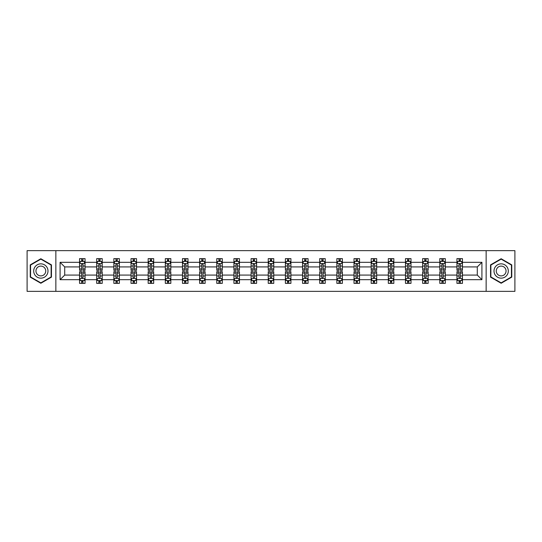 <?xml version="1.0" encoding="UTF-8"?>
<svg xmlns="http://www.w3.org/2000/svg" width="542" height="542" viewBox="0 0 542 542"><rect width="100%" height="100%" fill="white"/><g stroke="black" fill="none" stroke-linecap="round" stroke-linejoin="round"><path stroke-width="0.81" d="M486.147 291.345L514.9 291.345L514.9 250.655L486.147 250.655L486.147 291.345L55.853 291.345L55.853 250.655L27.1 250.655L27.1 291.345L55.853 291.345M462.448 279.686L462.448 275.072L477.292 275.072L481.913 279.686L462.448 279.686L462.448 283.371L460.361 283.371L460.361 280.566M486.147 250.655L55.853 250.655M456.947 279.686L445.294 279.686L445.294 275.072L456.947 275.072L456.947 283.371L462.448 283.371L462.448 280.438L461.411 280.438M445.294 279.686L445.294 283.371L443.2 283.371L443.2 280.566M439.792 279.686L428.139 279.686L428.139 275.072L439.792 275.072L439.792 283.371L445.294 283.371L445.294 280.438L444.257 280.438M428.139 279.686L428.139 283.371L426.046 283.371L426.046 280.566M422.638 279.686L410.985 279.686L410.985 275.072L422.638 275.072L422.638 283.371L428.139 283.371L428.139 280.438L427.103 280.438M410.985 279.686L410.985 283.371L408.892 283.371L408.892 280.566M405.484 279.686L393.831 279.686L393.831 275.072L405.484 275.072L405.484 283.371L410.985 283.371L410.985 280.438L409.948 280.438M393.831 279.686L393.831 283.371L391.737 283.371L391.737 280.566M388.329 279.686L376.676 279.686L376.676 275.072L388.329 275.072L388.329 283.371L393.831 283.371L393.831 280.438L392.794 280.438M376.676 279.686L376.676 283.371L374.583 283.371L374.583 280.566M371.175 279.686L359.522 279.686L359.522 275.072L371.175 275.072L371.175 283.371L376.676 283.371L376.676 280.438L375.64 280.438M359.522 279.686L359.522 283.371L357.429 283.371L357.429 280.566M354.021 279.686L342.368 279.686L342.368 275.072L354.021 275.072L354.021 283.371L359.522 283.371L359.522 280.438L358.486 280.438M342.368 279.686L342.368 283.371L340.274 283.371L340.274 280.566M336.867 279.686L325.214 279.686L325.214 275.072L336.867 275.072L336.867 283.371L342.368 283.371L342.368 280.438L341.331 280.438M325.214 279.686L325.214 283.371L323.12 283.371L323.12 280.566M319.712 279.686L308.059 279.686L308.059 275.072L319.712 275.072L319.712 283.371L325.214 283.371L325.214 280.438L324.177 280.438M308.059 279.686L308.059 283.371L305.966 283.371L305.966 280.566M302.558 279.686L290.905 279.686L290.905 275.072L302.558 275.072L302.558 283.371L308.059 283.371L308.059 280.438L307.023 280.438M290.905 279.686L290.905 283.371L288.811 283.371L288.811 280.566M285.404 279.686L273.751 279.686L273.751 275.072L285.404 275.072L285.404 283.371L290.905 283.371L290.905 280.438L289.868 280.438M273.751 279.686L273.751 283.371L271.657 283.371L271.657 280.566M268.249 279.686L256.596 279.686L256.596 275.072L268.249 275.072L268.249 283.371L273.751 283.371L273.751 280.438L272.714 280.438M256.596 279.686L256.596 283.371L254.503 283.371L254.503 280.566M251.095 279.686L239.442 279.686L239.442 275.072L251.095 275.072L251.095 283.371L256.596 283.371L256.596 280.438L255.56 280.438M239.442 279.686L239.442 283.371L237.349 283.371L237.349 280.566M233.941 279.686L222.288 279.686L222.288 275.072L233.941 275.072L233.941 283.371L239.442 283.371L239.442 280.438L238.405 280.438M222.288 279.686L222.288 283.371L220.194 283.371L220.194 280.566M216.786 279.686L205.133 279.686L205.133 275.072L216.786 275.072L216.786 283.371L222.288 283.371L222.288 280.438L221.251 280.438M205.133 279.686L205.133 283.371L203.04 283.371L203.04 280.566M199.632 279.686L187.979 279.686L187.979 275.072L199.632 275.072L199.632 283.371L205.133 283.371L205.133 280.438L204.097 280.438M187.979 279.686L187.979 283.371L185.886 283.371L185.886 280.566M182.478 279.686L170.825 279.686L170.825 275.072L182.478 275.072L182.478 283.371L187.979 283.371L187.979 280.438L186.943 280.438M170.825 279.686L170.825 283.371L168.731 283.371L168.731 280.566M165.324 279.686L153.671 279.686L153.671 275.072L165.324 275.072L165.324 283.371L170.825 283.371L170.825 280.438L169.788 280.438M153.671 279.686L153.671 283.371L151.577 283.371L151.577 280.566M148.169 279.686L136.516 279.686L136.516 275.072L148.169 275.072L148.169 283.371L153.671 283.371L153.671 280.438L152.634 280.438M136.516 279.686L136.516 283.371L134.423 283.371L134.423 280.566M131.015 279.686L119.362 279.686L119.362 275.072L131.015 275.072L131.015 283.371L136.516 283.371L136.516 280.438L135.48 280.438M119.362 279.686L119.362 283.371L117.268 283.371L117.268 280.566M113.861 279.686L102.208 279.686L102.208 275.072L113.861 275.072L113.861 283.371L119.362 283.371L119.362 280.438L118.325 280.438M102.208 279.686L102.208 283.371L100.114 283.371L100.114 280.566M96.706 279.686L85.053 279.686L85.053 275.072L96.706 275.072L96.706 283.371L102.208 283.371L102.208 280.438L101.171 280.438M85.053 279.686L85.053 283.371L82.96 283.371L82.96 280.566M79.552 279.686L60.087 279.686L60.087 262.314L79.552 262.314L79.552 266.928L64.708 266.928L64.708 275.072L79.552 275.072L79.552 283.371L85.053 283.371L85.053 280.438L84.017 280.438M80.589 261.562L79.552 261.562L79.552 258.629L79.552 262.314M81.639 261.434L81.639 258.629L79.552 258.629L85.053 258.629L85.053 262.314L96.706 262.314L96.706 258.629L102.208 258.629L102.208 262.314L113.861 262.314L113.861 258.629L119.362 258.629L119.362 262.314L131.015 262.314L131.015 258.629L136.516 258.629L136.516 262.314L148.169 262.314L148.169 258.629L153.671 258.629L153.671 262.314L165.324 262.314L165.324 258.629L170.825 258.629L170.825 262.314L182.478 262.314L182.478 258.629L187.979 258.629L187.979 262.314L199.632 262.314L199.632 258.629L205.133 258.629L205.133 262.314L216.786 262.314L216.786 258.629L222.288 258.629L222.288 262.314L233.941 262.314L233.941 258.629L239.442 258.629L239.442 262.314L251.095 262.314L251.095 258.629L256.596 258.629L256.596 262.314L268.249 262.314L268.249 258.629L273.751 258.629L273.751 262.314L285.404 262.314L285.404 258.629L290.905 258.629L290.905 262.314L302.558 262.314L302.558 258.629L308.059 258.629L308.059 262.314L319.712 262.314L319.712 258.629L325.214 258.629L325.214 262.314L336.867 262.314L336.867 258.629L342.368 258.629L342.368 262.314L354.021 262.314L354.021 258.629L359.522 258.629L359.522 262.314L371.175 262.314L371.175 258.629L376.676 258.629L376.676 262.314L388.329 262.314L388.329 258.629L393.831 258.629L393.831 262.314L405.484 262.314L405.484 258.629L410.985 258.629L410.985 262.314L422.638 262.314L422.638 258.629L428.139 258.629L428.139 262.314L439.792 262.314L439.792 258.629L445.294 258.629L445.294 262.314L456.947 262.314L456.947 258.629L462.448 258.629L462.448 262.314L481.913 262.314L481.913 279.686M456.947 262.314L456.947 266.928L445.294 266.928L445.294 262.314M439.792 262.314L439.792 266.928L428.139 266.928L428.139 262.314M422.638 262.314L422.638 266.928L410.985 266.928L410.985 262.314M405.484 262.314L405.484 266.928L393.831 266.928L393.831 262.314M388.329 262.314L388.329 266.928L376.676 266.928L376.676 262.314M371.175 262.314L371.175 266.928L359.522 266.928L359.522 262.314M354.021 262.314L354.021 266.928L342.368 266.928L342.368 262.314M336.867 262.314L336.867 266.928L325.214 266.928L325.214 262.314M319.712 262.314L319.712 266.928L308.059 266.928L308.059 262.314M302.558 262.314L302.558 266.928L290.905 266.928L290.905 262.314M285.404 262.314L285.404 266.928L273.751 266.928L273.751 262.314M268.249 262.314L268.249 266.928L256.596 266.928L256.596 262.314M251.095 262.314L251.095 266.928L239.442 266.928L239.442 262.314M233.941 262.314L233.941 266.928L222.288 266.928L222.288 262.314M216.786 262.314L216.786 266.928L205.133 266.928L205.133 262.314M199.632 262.314L199.632 266.928L187.979 266.928L187.979 262.314M182.478 262.314L182.478 266.928L170.825 266.928L170.825 262.314M165.324 262.314L165.324 266.928L153.671 266.928L153.671 262.314M148.169 262.314L148.169 266.928L136.516 266.928L136.516 262.314M131.015 262.314L131.015 266.928L119.362 266.928L119.362 262.314M113.861 262.314L113.861 266.928L102.208 266.928L102.208 262.314M96.706 262.314L96.706 266.928L85.053 266.928L85.053 262.314M60.087 262.314L64.708 266.928M477.292 275.072L477.292 266.928L462.448 266.928L462.448 262.314M459.04 261.38L460.361 261.38M441.886 261.38L443.2 261.38M424.732 261.38L426.046 261.38M407.577 261.38L408.892 261.38M390.423 261.38L391.737 261.38M373.269 261.38L374.583 261.38M356.114 261.38L357.429 261.38M338.96 261.38L340.274 261.38M321.806 261.38L323.12 261.38M304.651 261.38L305.966 261.38M287.497 261.38L288.811 261.38M270.343 261.38L271.657 261.38M253.189 261.38L254.503 261.38M236.034 261.38L237.349 261.38M218.88 261.38L220.194 261.38M201.726 261.38L203.04 261.38M184.571 261.38L185.886 261.38M167.417 261.38L168.731 261.38M150.263 261.38L151.577 261.38M133.108 261.38L134.423 261.38M115.954 261.38L117.268 261.38M98.8 261.38L100.114 261.38M81.639 261.38L82.96 261.38M81.639 280.62L82.96 280.62M98.8 280.62L100.114 280.62M115.954 280.62L117.268 280.62M133.108 280.62L134.423 280.62M150.263 280.62L151.577 280.62M167.417 280.62L168.731 280.62M184.571 280.62L185.886 280.62M201.726 280.62L203.04 280.62M218.88 280.62L220.194 280.62M236.034 280.62L237.349 280.62M253.189 280.62L254.503 280.62M270.343 280.62L271.657 280.62M287.497 280.62L288.811 280.62M304.651 280.62L305.966 280.62M321.806 280.62L323.12 280.62M338.96 280.62L340.274 280.62M356.114 280.62L357.429 280.62M373.269 280.62L374.583 280.62M390.423 280.62L391.737 280.62M407.577 280.62L408.892 280.62M424.732 280.62L426.046 280.62M441.886 280.62L443.2 280.62M459.04 280.62L460.361 280.62M64.708 275.072L60.087 279.686M481.913 262.314L477.292 266.928M51.456 264.875L40.846 258.744L30.237 264.875L30.237 277.125L40.846 283.256L51.456 277.125L51.456 264.875M490.544 264.875L490.544 277.125L501.154 283.256L511.763 277.125L511.763 264.875L501.154 258.744L490.544 264.875M82.96 260.058L81.639 260.058M79.552 268.961L79.552 270.343L81.639 270.343L81.639 268.961L79.552 268.961L79.552 266.928M85.053 266.928L85.053 270.343L82.96 270.343L82.96 264.455C82.519 263.608 82.086 263.608 81.639 264.455L81.639 268.961M84.017 261.562L85.053 261.562L85.053 258.629L82.96 258.629L82.96 261.434M85.053 263.636L83.949 261.434L80.65 261.434L79.552 263.636M81.639 281.942L82.96 281.942M85.053 273.039L85.053 271.657L82.96 271.657L82.96 273.039L85.053 273.039L85.053 275.072M79.552 275.072L79.552 271.657L81.639 271.657L81.639 277.545C82.079 278.392 82.519 278.392 82.96 277.545L82.96 273.039M80.589 280.438L79.552 280.438L79.552 283.371L81.639 283.371L81.639 280.566M79.552 278.364L80.65 280.566L83.949 280.566L85.053 278.364M100.114 260.058L98.8 260.058M97.743 261.562L96.706 261.562L96.706 258.629L98.8 258.629L98.8 261.434M96.706 268.961L96.706 270.343L98.8 270.343L98.8 268.961L96.706 268.961L96.706 266.928M102.208 266.928L102.208 270.343L100.114 270.343L100.114 264.455C99.674 263.608 99.24 263.608 98.8 264.455L98.8 268.961M101.171 261.562L102.208 261.562L102.208 258.629L100.114 258.629L100.114 261.434M102.208 263.636L101.103 261.434L97.804 261.434L96.706 263.636M117.268 260.058L115.954 260.058M114.897 261.562L113.861 261.562L113.861 258.629L115.954 258.629L115.954 261.434M113.861 268.961L113.861 270.343L115.954 270.343L115.954 268.961L113.861 268.961L113.861 266.928M119.362 266.928L119.362 270.343L117.268 270.343L117.268 264.455C116.828 263.608 116.395 263.608 115.954 264.455L115.954 268.961M118.325 261.562L119.362 261.562L119.362 258.629L117.268 258.629L117.268 261.434M119.362 263.636L118.258 261.434L114.958 261.434L113.861 263.636M98.8 281.942L100.114 281.942M102.208 273.039L102.208 271.657L100.114 271.657L100.114 273.039L102.208 273.039L102.208 275.072M96.706 275.072L96.706 271.657L98.8 271.657L98.8 277.545C99.233 278.392 99.674 278.392 100.114 277.545L100.114 273.039M97.743 280.438L96.706 280.438L96.706 283.371L98.8 283.371L98.8 280.566M96.706 278.364L97.804 280.566L101.103 280.566L102.208 278.364M115.954 281.942L117.268 281.942M119.362 273.039L119.362 271.657L117.268 271.657L117.268 273.039L119.362 273.039L119.362 275.072M113.861 275.072L113.861 271.657L115.954 271.657L115.954 277.545C116.388 278.392 116.828 278.392 117.268 277.545L117.268 273.039M114.897 280.438L113.861 280.438L113.861 283.371L115.954 283.371L115.954 280.566M113.861 278.364L114.958 280.566L118.258 280.566L119.362 278.364M34.654 267.423A7.148 7.148 0 0 0 37.269 277.192A7.148 7.148 0 0 0 47.039 274.577A7.148 7.148 0 0 0 44.417 264.808A7.148 7.148 0 0 0 34.654 267.423M36.605 268.554A4.892 4.892 0 0 0 38.401 275.241A4.892 4.892 0 0 0 45.081 273.446A4.892 4.892 0 0 0 43.292 266.759A4.892 4.892 0 0 0 36.605 268.554M51.124 265.065L51.124 276.935L40.846 282.87L30.562 276.935L30.562 265.065L40.846 259.13L51.124 265.065M494.961 267.423A7.148 7.148 0 0 0 497.583 277.192A7.148 7.148 0 0 0 507.346 274.577A7.148 7.148 0 0 0 504.731 264.808A7.148 7.148 0 0 0 494.961 267.423M496.919 268.554A4.892 4.892 0 0 0 498.708 275.241A4.892 4.892 0 0 0 505.395 273.446A4.892 4.892 0 0 0 503.599 266.759A4.892 4.892 0 0 0 496.919 268.554M511.438 265.065L511.438 276.935L501.154 282.87L490.876 276.935L490.876 265.065L501.154 259.13L511.438 265.065M134.423 260.058L133.108 260.058M132.052 261.562L131.015 261.562L131.015 258.629L133.108 258.629L133.108 261.434M131.015 268.961L131.015 270.343L133.108 270.343L133.108 268.961L131.015 268.961L131.015 266.928M136.516 266.928L136.516 270.343L134.423 270.343L134.423 264.455C133.982 263.608 133.549 263.608 133.108 264.455L133.108 268.961M135.48 261.562L136.516 261.562L136.516 258.629L134.423 258.629L134.423 261.434M136.516 263.636L135.412 261.434L132.113 261.434L131.015 263.636M133.108 281.942L134.423 281.942M136.516 273.039L136.516 271.657L134.423 271.657L134.423 273.039L136.516 273.039L136.516 275.072M131.015 275.072L131.015 271.657L133.108 271.657L133.108 277.545C133.542 278.392 133.982 278.392 134.423 277.545L134.423 273.039M132.052 280.438L131.015 280.438L131.015 283.371L133.108 283.371L133.108 280.566M131.015 278.364L132.113 280.566L135.412 280.566L136.516 278.364M151.577 260.058L150.263 260.058M149.206 261.562L148.169 261.562L148.169 258.629L150.263 258.629L150.263 261.434M148.169 268.961L148.169 270.343L150.263 270.343L150.263 268.961L148.169 268.961L148.169 266.928M153.671 266.928L153.671 270.343L151.577 270.343L151.577 264.455C151.137 263.608 150.703 263.608 150.263 264.455L150.263 268.961M152.634 261.562L153.671 261.562L153.671 258.629L151.577 258.629L151.577 261.434M153.671 263.636L152.566 261.434L149.267 261.434L148.169 263.636M150.263 281.942L151.577 281.942M153.671 273.039L153.671 271.657L151.577 271.657L151.577 273.039L153.671 273.039L153.671 275.072M148.169 275.072L148.169 271.657L150.263 271.657L150.263 277.545C150.696 278.392 151.137 278.392 151.577 277.545L151.577 273.039M149.206 280.438L148.169 280.438L148.169 283.371L150.263 283.371L150.263 280.566M148.169 278.364L149.267 280.566L152.566 280.566L153.671 278.364M168.731 260.058L167.417 260.058M166.36 261.562L165.324 261.562L165.324 258.629L167.417 258.629L167.417 261.434M165.324 268.961L165.324 270.343L167.417 270.343L167.417 268.961L165.324 268.961L165.324 266.928M170.825 266.928L170.825 270.343L168.731 270.343L168.731 264.455C168.291 263.608 167.857 263.608 167.417 264.455L167.417 268.961M169.788 261.562L170.825 261.562L170.825 258.629L168.731 258.629L168.731 261.434M170.825 263.636L169.721 261.434L166.421 261.434L165.324 263.636M167.417 281.942L168.731 281.942M170.825 273.039L170.825 271.657L168.731 271.657L168.731 273.039L170.825 273.039L170.825 275.072M165.324 275.072L165.324 271.657L167.417 271.657L167.417 277.545C167.851 278.392 168.291 278.392 168.731 277.545L168.731 273.039M166.36 280.438L165.324 280.438L165.324 283.371L167.417 283.371L167.417 280.566M165.324 278.364L166.421 280.566L169.721 280.566L170.825 278.364M185.886 260.058L184.571 260.058M183.514 261.562L182.478 261.562L182.478 258.629L184.571 258.629L184.571 261.434M182.478 268.961L182.478 270.343L184.571 270.343L184.571 268.961L182.478 268.961L182.478 266.928M187.979 266.928L187.979 270.343L185.886 270.343L185.886 264.455C185.445 263.608 185.012 263.608 184.571 264.455L184.571 268.961M186.943 261.562L187.979 261.562L187.979 258.629L185.886 258.629L185.886 261.434M187.979 263.636L186.875 261.434L183.575 261.434L182.478 263.636M184.571 281.942L185.886 281.942M187.979 273.039L187.979 271.657L185.886 271.657L185.886 273.039L187.979 273.039L187.979 275.072M182.478 275.072L182.478 271.657L184.571 271.657L184.571 277.545C185.005 278.392 185.445 278.392 185.886 277.545L185.886 273.039M183.514 280.438L182.478 280.438L182.478 283.371L184.571 283.371L184.571 280.566M182.478 278.364L183.575 280.566L186.875 280.566L187.979 278.364M203.04 260.058L201.726 260.058M200.669 261.562L199.632 261.562L199.632 258.629L201.726 258.629L201.726 261.434M199.632 268.961L199.632 270.343L201.726 270.343L201.726 268.961L199.632 268.961L199.632 266.928M205.133 266.928L205.133 270.343L203.04 270.343L203.04 264.455C202.606 263.608 202.166 263.608 201.726 264.455L201.726 268.961M204.097 261.562L205.133 261.562L205.133 258.629L203.04 258.629L203.04 261.434M205.133 263.636L204.029 261.434L200.73 261.434L199.632 263.636M201.726 281.942L203.04 281.942M205.133 273.039L205.133 271.657L203.04 271.657L203.04 273.039L205.133 273.039L205.133 275.072M199.632 275.072L199.632 271.657L201.726 271.657L201.726 277.545C202.159 278.392 202.6 278.392 203.04 277.545L203.04 273.039M200.669 280.438L199.632 280.438L199.632 283.371L201.726 283.371L201.726 280.566M199.632 278.364L200.73 280.566L204.029 280.566L205.133 278.364M220.194 260.058L218.88 260.058M217.823 261.562L216.786 261.562L216.786 258.629L218.88 258.629L218.88 261.434M216.786 268.961L216.786 270.343L218.88 270.343L218.88 268.961L216.786 268.961L216.786 266.928M222.288 266.928L222.288 270.343L220.194 270.343L220.194 264.455C219.761 263.608 219.32 263.608 218.88 264.455L218.88 268.961M221.251 261.562L222.288 261.562L222.288 258.629L220.194 258.629L220.194 261.434M222.288 263.636L221.183 261.434L217.891 261.434L216.786 263.636M218.88 281.942L220.194 281.942M222.288 273.039L222.288 271.657L220.194 271.657L220.194 273.039L222.288 273.039L222.288 275.072M216.786 275.072L216.786 271.657L218.88 271.657L218.88 277.545C219.314 278.392 219.754 278.392 220.194 277.545L220.194 273.039M217.823 280.438L216.786 280.438L216.786 283.371L218.88 283.371L218.88 280.566M216.786 278.364L217.891 280.566L221.183 280.566L222.288 278.364M237.349 260.058L236.034 260.058M234.977 261.562L233.941 261.562L233.941 258.629L236.034 258.629L236.034 261.434M233.941 268.961L233.941 270.343L236.034 270.343L236.034 268.961L233.941 268.961L233.941 266.928M239.442 266.928L239.442 270.343L237.349 270.343L237.349 264.455C236.915 263.608 236.475 263.608 236.034 264.455L236.034 268.961M238.405 261.562L239.442 261.562L239.442 258.629L237.349 258.629L237.349 261.434M239.442 263.636L238.338 261.434L235.045 261.434L233.941 263.636M236.034 281.942L237.349 281.942M239.442 273.039L239.442 271.657L237.349 271.657L237.349 273.039L239.442 273.039L239.442 275.072M233.941 275.072L233.941 271.657L236.034 271.657L236.034 277.545C236.468 278.392 236.908 278.392 237.349 277.545L237.349 273.039M234.977 280.438L233.941 280.438L233.941 283.371L236.034 283.371L236.034 280.566M233.941 278.364L235.045 280.566L238.338 280.566L239.442 278.364M254.503 260.058L253.189 260.058M252.132 261.562L251.095 261.562L251.095 258.629L253.189 258.629L253.189 261.434M251.095 268.961L251.095 270.343L253.189 270.343L253.189 268.961L251.095 268.961L251.095 266.928M256.596 266.928L256.596 270.343L254.503 270.343L254.503 264.455C254.069 263.608 253.629 263.608 253.189 264.455L253.189 268.961M255.56 261.562L256.596 261.562L256.596 258.629L254.503 258.629L254.503 261.434M256.596 263.636L255.492 261.434L252.199 261.434L251.095 263.636M253.189 281.942L254.503 281.942M256.596 273.039L256.596 271.657L254.503 271.657L254.503 273.039L256.596 273.039L256.596 275.072M251.095 275.072L251.095 271.657L253.189 271.657L253.189 277.545C253.622 278.392 254.062 278.392 254.503 277.545L254.503 273.039M252.132 280.438L251.095 280.438L251.095 283.371L253.189 283.371L253.189 280.566M251.095 278.364L252.199 280.566L255.492 280.566L256.596 278.364M271.657 260.058L270.343 260.058M269.286 261.562L268.249 261.562L268.249 258.629L270.343 258.629L270.343 261.434M268.249 268.961L268.249 270.343L270.343 270.343L270.343 268.961L268.249 268.961L268.249 266.928M273.751 266.928L273.751 270.343L271.657 270.343L271.657 264.455C271.224 263.608 270.783 263.608 270.343 264.455L270.343 268.961M272.714 261.562L273.751 261.562L273.751 258.629L271.657 258.629L271.657 261.434M273.751 263.636L272.646 261.434L269.354 261.434L268.249 263.636M270.343 281.942L271.657 281.942M273.751 273.039L273.751 271.657L271.657 271.657L271.657 273.039L273.751 273.039L273.751 275.072M268.249 275.072L268.249 271.657L270.343 271.657L270.343 277.545C270.776 278.392 271.217 278.392 271.657 277.545L271.657 273.039M269.286 280.438L268.249 280.438L268.249 283.371L270.343 283.371L270.343 280.566M268.249 278.364L269.354 280.566L272.646 280.566L273.751 278.364M288.811 260.058L287.497 260.058M286.44 261.562L285.404 261.562L285.404 258.629L287.497 258.629L287.497 261.434M285.404 268.961L285.404 270.343L287.497 270.343L287.497 268.961L285.404 268.961L285.404 266.928M290.905 266.928L290.905 270.343L288.811 270.343L288.811 264.455C288.378 263.608 287.938 263.608 287.497 264.455L287.497 268.961M289.868 261.562L290.905 261.562L290.905 258.629L288.811 258.629L288.811 261.434M290.905 263.636L289.801 261.434L286.508 261.434L285.404 263.636M287.497 281.942L288.811 281.942M290.905 273.039L290.905 271.657L288.811 271.657L288.811 273.039L290.905 273.039L290.905 275.072M285.404 275.072L285.404 271.657L287.497 271.657L287.497 277.545C287.931 278.392 288.371 278.392 288.811 277.545L288.811 273.039M286.44 280.438L285.404 280.438L285.404 283.371L287.497 283.371L287.497 280.566M285.404 278.364L286.508 280.566L289.801 280.566L290.905 278.364M305.966 260.058L304.651 260.058M303.595 261.562L302.558 261.562L302.558 258.629L304.651 258.629L304.651 261.434M302.558 268.961L302.558 270.343L304.651 270.343L304.651 268.961L302.558 268.961L302.558 266.928M308.059 266.928L308.059 270.343L305.966 270.343L305.966 264.455C305.532 263.608 305.092 263.608 304.651 264.455L304.651 268.961M307.023 261.562L308.059 261.562L308.059 258.629L305.966 258.629L305.966 261.434M308.059 263.636L306.955 261.434L303.662 261.434L302.558 263.636M304.651 281.942L305.966 281.942M308.059 273.039L308.059 271.657L305.966 271.657L305.966 273.039L308.059 273.039L308.059 275.072M302.558 275.072L302.558 271.657L304.651 271.657L304.651 277.545C305.085 278.392 305.525 278.392 305.966 277.545L305.966 273.039M303.595 280.438L302.558 280.438L302.558 283.371L304.651 283.371L304.651 280.566M302.558 278.364L303.662 280.566L306.955 280.566L308.059 278.364M323.12 260.058L321.806 260.058M320.749 261.562L319.712 261.562L319.712 258.629L321.806 258.629L321.806 261.434M319.712 268.961L319.712 270.343L321.806 270.343L321.806 268.961L319.712 268.961L319.712 266.928M325.214 266.928L325.214 270.343L323.12 270.343L323.12 264.455C322.686 263.608 322.246 263.608 321.806 264.455L321.806 268.961M324.177 261.562L325.214 261.562L325.214 258.629L323.12 258.629L323.12 261.434M325.214 263.636L324.109 261.434L320.817 261.434L319.712 263.636M321.806 281.942L323.12 281.942M325.214 273.039L325.214 271.657L323.12 271.657L323.12 273.039L325.214 273.039L325.214 275.072M319.712 275.072L319.712 271.657L321.806 271.657L321.806 277.545C322.239 278.392 322.68 278.392 323.12 277.545L323.12 273.039M320.749 280.438L319.712 280.438L319.712 283.371L321.806 283.371L321.806 280.566M319.712 278.364L320.817 280.566L324.109 280.566L325.214 278.364M340.274 260.058L338.96 260.058M337.903 261.562L336.867 261.562L336.867 258.629L338.96 258.629L338.96 261.434M336.867 268.961L336.867 270.343L338.96 270.343L338.96 268.961L336.867 268.961L336.867 266.928M342.368 266.928L342.368 270.343L340.274 270.343L340.274 264.455C339.841 263.608 339.4 263.608 338.96 264.455L338.96 268.961M341.331 261.562L342.368 261.562L342.368 258.629L340.274 258.629L340.274 261.434M342.368 263.636L341.27 261.434L337.971 261.434L336.867 263.636M338.96 281.942L340.274 281.942M342.368 273.039L342.368 271.657L340.274 271.657L340.274 273.039L342.368 273.039L342.368 275.072M336.867 275.072L336.867 271.657L338.96 271.657L338.96 277.545C339.394 278.392 339.834 278.392 340.274 277.545L340.274 273.039M337.903 280.438L336.867 280.438L336.867 283.371L338.96 283.371L338.96 280.566M336.867 278.364L337.971 280.566L341.27 280.566L342.368 278.364M357.429 260.058L356.114 260.058M355.057 261.562L354.021 261.562L354.021 258.629L356.114 258.629L356.114 261.434M354.021 268.961L354.021 270.343L356.114 270.343L356.114 268.961L354.021 268.961L354.021 266.928M359.522 266.928L359.522 270.343L357.429 270.343L357.429 264.455C356.995 263.608 356.555 263.608 356.114 264.455L356.114 268.961M358.486 261.562L359.522 261.562L359.522 258.629L357.429 258.629L357.429 261.434M359.522 263.636L358.425 261.434L355.125 261.434L354.021 263.636M356.114 281.942L357.429 281.942M359.522 273.039L359.522 271.657L357.429 271.657L357.429 273.039L359.522 273.039L359.522 275.072M354.021 275.072L354.021 271.657L356.114 271.657L356.114 277.545C356.555 278.392 356.988 278.392 357.429 277.545L357.429 273.039M355.057 280.438L354.021 280.438L354.021 283.371L356.114 283.371L356.114 280.566M354.021 278.364L355.125 280.566L358.425 280.566L359.522 278.364M374.583 260.058L373.269 260.058M372.212 261.562L371.175 261.562L371.175 258.629L373.269 258.629L373.269 261.434M371.175 268.961L371.175 270.343L373.269 270.343L373.269 268.961L371.175 268.961L371.175 266.928M376.676 266.928L376.676 270.343L374.583 270.343L374.583 264.455C374.149 263.608 373.709 263.608 373.269 264.455L373.269 268.961M375.64 261.562L376.676 261.562L376.676 258.629L374.583 258.629L374.583 261.434M376.676 263.636L375.579 261.434L372.279 261.434L371.175 263.636M373.269 281.942L374.583 281.942M376.676 273.039L376.676 271.657L374.583 271.657L374.583 273.039L376.676 273.039L376.676 275.072M371.175 275.072L371.175 271.657L373.269 271.657L373.269 277.545C373.709 278.392 374.143 278.392 374.583 277.545L374.583 273.039M372.212 280.438L371.175 280.438L371.175 283.371L373.269 283.371L373.269 280.566M371.175 278.364L372.279 280.566L375.579 280.566L376.676 278.364M391.737 260.058L390.423 260.058M389.366 261.562L388.329 261.562L388.329 258.629L390.423 258.629L390.423 261.434M388.329 268.961L388.329 270.343L390.423 270.343L390.423 268.961L388.329 268.961L388.329 266.928M393.831 266.928L393.831 270.343L391.737 270.343L391.737 264.455C391.304 263.608 390.863 263.608 390.423 264.455L390.423 268.961M392.794 261.562L393.831 261.562L393.831 258.629L391.737 258.629L391.737 261.434M393.831 263.636L392.733 261.434L389.434 261.434L388.329 263.636M390.423 281.942L391.737 281.942M393.831 273.039L393.831 271.657L391.737 271.657L391.737 273.039L393.831 273.039L393.831 275.072M388.329 275.072L388.329 271.657L390.423 271.657L390.423 277.545C390.863 278.392 391.297 278.392 391.737 277.545L391.737 273.039M389.366 280.438L388.329 280.438L388.329 283.371L390.423 283.371L390.423 280.566M388.329 278.364L389.434 280.566L392.733 280.566L393.831 278.364M408.892 260.058L407.577 260.058M406.52 261.562L405.484 261.562L405.484 258.629L407.577 258.629L407.577 261.434M405.484 268.961L405.484 270.343L407.577 270.343L407.577 268.961L405.484 268.961L405.484 266.928M410.985 266.928L410.985 270.343L408.892 270.343L408.892 264.455C408.458 263.608 408.018 263.608 407.577 264.455L407.577 268.961M409.948 261.562L410.985 261.562L410.985 258.629L408.892 258.629L408.892 261.434M410.985 263.636L409.887 261.434L406.588 261.434L405.484 263.636M407.577 281.942L408.892 281.942M410.985 273.039L410.985 271.657L408.892 271.657L408.892 273.039L410.985 273.039L410.985 275.072M405.484 275.072L405.484 271.657L407.577 271.657L407.577 277.545C408.018 278.392 408.451 278.392 408.892 277.545L408.892 273.039M406.52 280.438L405.484 280.438L405.484 283.371L407.577 283.371L407.577 280.566M405.484 278.364L406.588 280.566L409.887 280.566L410.985 278.364M426.046 260.058L424.732 260.058M423.675 261.562L422.638 261.562L422.638 258.629L424.732 258.629L424.732 261.434M422.638 268.961L422.638 270.343L424.732 270.343L424.732 268.961L422.638 268.961L422.638 266.928M428.139 266.928L428.139 270.343L426.046 270.343L426.046 264.455C425.612 263.608 425.172 263.608 424.732 264.455L424.732 268.961M427.103 261.562L428.139 261.562L428.139 258.629L426.046 258.629L426.046 261.434M428.139 263.636L427.042 261.434L423.742 261.434L422.638 263.636M424.732 281.942L426.046 281.942M428.139 273.039L428.139 271.657L426.046 271.657L426.046 273.039L428.139 273.039L428.139 275.072M422.638 275.072L422.638 271.657L424.732 271.657L424.732 277.545C425.172 278.392 425.606 278.392 426.046 277.545L426.046 273.039M423.675 280.438L422.638 280.438L422.638 283.371L424.732 283.371L424.732 280.566M422.638 278.364L423.742 280.566L427.042 280.566L428.139 278.364M443.2 260.058L441.886 260.058M440.829 261.562L439.792 261.562L439.792 258.629L441.886 258.629L441.886 261.434M439.792 268.961L439.792 270.343L441.886 270.343L441.886 268.961L439.792 268.961L439.792 266.928M445.294 266.928L445.294 270.343L443.2 270.343L443.2 264.455C442.767 263.608 442.326 263.608 441.886 264.455L441.886 268.961M444.257 261.562L445.294 261.562L445.294 258.629L443.2 258.629L443.2 261.434M445.294 263.636L444.196 261.434L440.897 261.434L439.792 263.636M441.886 281.942L443.2 281.942M445.294 273.039L445.294 271.657L443.2 271.657L443.2 273.039L445.294 273.039L445.294 275.072M439.792 275.072L439.792 271.657L441.886 271.657L441.886 277.545C442.326 278.392 442.76 278.392 443.2 277.545L443.2 273.039M440.829 280.438L439.792 280.438L439.792 283.371L441.886 283.371L441.886 280.566M439.792 278.364L440.897 280.566L444.196 280.566L445.294 278.364M460.361 260.058L459.04 260.058M457.983 261.562L456.947 261.562L456.947 258.629L459.04 258.629L459.04 261.434M456.947 268.961L456.947 270.343L459.04 270.343L459.04 268.961L456.947 268.961L456.947 266.928M462.448 266.928L462.448 270.343L460.361 270.343L460.361 264.455C459.921 263.608 459.481 263.608 459.04 264.455L459.04 268.961M461.411 261.562L462.448 261.562L462.448 258.629L460.361 258.629L460.361 261.434M462.448 263.636L461.35 261.434L458.051 261.434L456.947 263.636M459.04 281.942L460.361 281.942M462.448 273.039L462.448 271.657L460.361 271.657L460.361 273.039L462.448 273.039L462.448 275.072M456.947 275.072L456.947 271.657L459.04 271.657L459.04 277.545C459.481 278.392 459.914 278.392 460.361 277.545L460.361 273.039M457.983 280.438L456.947 280.438L456.947 283.371L459.04 283.371L459.04 280.566M456.947 278.364L458.051 280.566L461.35 280.566L462.448 278.364M85.026 263.575L79.579 263.575M85.053 268.961L82.96 268.961M81.639 266.014L79.552 266.014M85.053 266.014L82.96 266.014M82.96 260.756L81.639 260.756M79.579 278.425L85.026 278.425M79.552 273.039L81.639 273.039M82.96 275.986L85.053 275.986M79.552 275.986L81.639 275.986M81.639 281.244L82.96 281.244M102.181 263.575L96.733 263.575M102.208 268.961L100.114 268.961M98.8 266.014L96.706 266.014M102.208 266.014L100.114 266.014M100.114 260.756L98.8 260.756M119.335 263.575L113.888 263.575M119.362 268.961L117.268 268.961M115.954 266.014L113.861 266.014M119.362 266.014L117.268 266.014M117.268 260.756L115.954 260.756M96.733 278.425L102.181 278.425M96.706 273.039L98.8 273.039M100.114 275.986L102.208 275.986M96.706 275.986L98.8 275.986M98.8 281.244L100.114 281.244M113.888 278.425L119.335 278.425M113.861 273.039L115.954 273.039M117.268 275.986L119.362 275.986M113.861 275.986L115.954 275.986M115.954 281.244L117.268 281.244M136.489 263.575L131.042 263.575M136.516 268.961L134.423 268.961M133.108 266.014L131.015 266.014M136.516 266.014L134.423 266.014M134.423 260.756L133.108 260.756M131.042 278.425L136.489 278.425M131.015 273.039L133.108 273.039M134.423 275.986L136.516 275.986M131.015 275.986L133.108 275.986M133.108 281.244L134.423 281.244M153.643 263.575L148.196 263.575M153.671 268.961L151.577 268.961M150.263 266.014L148.169 266.014M153.671 266.014L151.577 266.014M151.577 260.756L150.263 260.756M148.196 278.425L153.643 278.425M148.169 273.039L150.263 273.039M151.577 275.986L153.671 275.986M148.169 275.986L150.263 275.986M150.263 281.244L151.577 281.244M170.798 263.575L165.351 263.575M170.825 268.961L168.731 268.961M167.417 266.014L165.324 266.014M170.825 266.014L168.731 266.014M168.731 260.756L167.417 260.756M165.351 278.425L170.798 278.425M165.324 273.039L167.417 273.039M168.731 275.986L170.825 275.986M165.324 275.986L167.417 275.986M167.417 281.244L168.731 281.244M187.952 263.575L182.505 263.575M187.979 268.961L185.886 268.961M184.571 266.014L182.478 266.014M187.979 266.014L185.886 266.014M185.886 260.756L184.571 260.756M182.505 278.425L187.952 278.425M182.478 273.039L184.571 273.039M185.886 275.986L187.979 275.986M182.478 275.986L184.571 275.986M184.571 281.244L185.886 281.244M205.106 263.575L199.659 263.575M205.133 268.961L203.04 268.961M201.726 266.014L199.632 266.014M205.133 266.014L203.04 266.014M203.04 260.756L201.726 260.756M199.659 278.425L205.106 278.425M199.632 273.039L201.726 273.039M203.04 275.986L205.133 275.986M199.632 275.986L201.726 275.986M201.726 281.244L203.04 281.244M222.261 263.575L216.814 263.575M222.288 268.961L220.194 268.961M218.88 266.014L216.786 266.014M222.288 266.014L220.194 266.014M220.194 260.756L218.88 260.756M216.814 278.425L222.261 278.425M216.786 273.039L218.88 273.039M220.194 275.986L222.288 275.986M216.786 275.986L218.88 275.986M218.88 281.244L220.194 281.244M239.415 263.575L233.968 263.575M239.442 268.961L237.349 268.961M236.034 266.014L233.941 266.014M239.442 266.014L237.349 266.014M237.349 260.756L236.034 260.756M233.968 278.425L239.415 278.425M233.941 273.039L236.034 273.039M237.349 275.986L239.442 275.986M233.941 275.986L236.034 275.986M236.034 281.244L237.349 281.244M256.569 263.575L251.122 263.575M256.596 268.961L254.503 268.961M253.189 266.014L251.095 266.014M256.596 266.014L254.503 266.014M254.503 260.756L253.189 260.756M251.122 278.425L256.569 278.425M251.095 273.039L253.189 273.039M254.503 275.986L256.596 275.986M251.095 275.986L253.189 275.986M253.189 281.244L254.503 281.244M273.724 263.575L268.276 263.575M273.751 268.961L271.657 268.961M270.343 266.014L268.249 266.014M273.751 266.014L271.657 266.014M271.657 260.756L270.343 260.756M268.276 278.425L273.724 278.425M268.249 273.039L270.343 273.039M271.657 275.986L273.751 275.986M268.249 275.986L270.343 275.986M270.343 281.244L271.657 281.244M290.878 263.575L285.431 263.575M290.905 268.961L288.811 268.961M287.497 266.014L285.404 266.014M290.905 266.014L288.811 266.014M288.811 260.756L287.497 260.756M285.431 278.425L290.878 278.425M285.404 273.039L287.497 273.039M288.811 275.986L290.905 275.986M285.404 275.986L287.497 275.986M287.497 281.244L288.811 281.244M308.032 263.575L302.585 263.575M308.059 268.961L305.966 268.961M304.651 266.014L302.558 266.014M308.059 266.014L305.966 266.014M305.966 260.756L304.651 260.756M302.585 278.425L308.032 278.425M302.558 273.039L304.651 273.039M305.966 275.986L308.059 275.986M302.558 275.986L304.651 275.986M304.651 281.244L305.966 281.244M325.186 263.575L319.739 263.575M325.214 268.961L323.12 268.961M321.806 266.014L319.712 266.014M325.214 266.014L323.12 266.014M323.12 260.756L321.806 260.756M319.739 278.425L325.186 278.425M319.712 273.039L321.806 273.039M323.12 275.986L325.214 275.986M319.712 275.986L321.806 275.986M321.806 281.244L323.12 281.244M342.341 263.575L336.894 263.575M342.368 268.961L340.274 268.961M338.96 266.014L336.867 266.014M342.368 266.014L340.274 266.014M340.274 260.756L338.96 260.756M336.894 278.425L342.341 278.425M336.867 273.039L338.96 273.039M340.274 275.986L342.368 275.986M336.867 275.986L338.96 275.986M338.96 281.244L340.274 281.244M359.495 263.575L354.048 263.575M359.522 268.961L357.429 268.961M356.114 266.014L354.021 266.014M359.522 266.014L357.429 266.014M357.429 260.756L356.114 260.756M354.048 278.425L359.495 278.425M354.021 273.039L356.114 273.039M357.429 275.986L359.522 275.986M354.021 275.986L356.114 275.986M356.114 281.244L357.429 281.244M376.649 263.575L371.202 263.575M376.676 268.961L374.583 268.961M373.269 266.014L371.175 266.014M376.676 266.014L374.583 266.014M374.583 260.756L373.269 260.756M371.202 278.425L376.649 278.425M371.175 273.039L373.269 273.039M374.583 275.986L376.676 275.986M371.175 275.986L373.269 275.986M373.269 281.244L374.583 281.244M393.804 263.575L388.357 263.575M393.831 268.961L391.737 268.961M390.423 266.014L388.329 266.014M393.831 266.014L391.737 266.014M391.737 260.756L390.423 260.756M388.357 278.425L393.804 278.425M388.329 273.039L390.423 273.039M391.737 275.986L393.831 275.986M388.329 275.986L390.423 275.986M390.423 281.244L391.737 281.244M410.958 263.575L405.511 263.575M410.985 268.961L408.892 268.961M407.577 266.014L405.484 266.014M410.985 266.014L408.892 266.014M408.892 260.756L407.577 260.756M405.511 278.425L410.958 278.425M405.484 273.039L407.577 273.039M408.892 275.986L410.985 275.986M405.484 275.986L407.577 275.986M407.577 281.244L408.892 281.244M428.112 263.575L422.665 263.575M428.139 268.961L426.046 268.961M424.732 266.014L422.638 266.014M428.139 266.014L426.046 266.014M426.046 260.756L424.732 260.756M422.665 278.425L428.112 278.425M422.638 273.039L424.732 273.039M426.046 275.986L428.139 275.986M422.638 275.986L424.732 275.986M424.732 281.244L426.046 281.244M445.267 263.575L439.819 263.575M445.294 268.961L443.2 268.961M441.886 266.014L439.792 266.014M445.294 266.014L443.2 266.014M443.2 260.756L441.886 260.756M439.819 278.425L445.267 278.425M439.792 273.039L441.886 273.039M443.2 275.986L445.294 275.986M439.792 275.986L441.886 275.986M441.886 281.244L443.2 281.244M462.421 263.575L456.974 263.575M462.448 268.961L460.361 268.961M459.04 266.014L456.947 266.014M462.448 266.014L460.361 266.014M460.361 260.756L459.04 260.756M456.974 278.425L462.421 278.425M456.947 273.039L459.04 273.039M460.361 275.986L462.448 275.986M456.947 275.986L459.04 275.986M459.04 281.244L460.361 281.244"/></g></svg>

